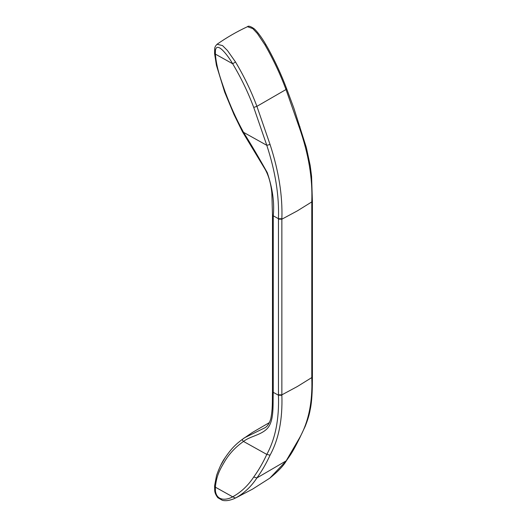 <?xml version="1.0" encoding="UTF-8"?>
<svg xmlns="http://www.w3.org/2000/svg" width="527" height="527" viewBox="0 0 527 527"><rect width="100%" height="100%" fill="white"/><g stroke="black" fill="none" stroke-linecap="round" stroke-linejoin="round"><path stroke-width="0.79" d="M281.866 218.758L278.454 218.705L278.454 219.14L281.866 219.192L281.866 218.758C282.663 195.728 278.724 170.972 270.055 144.484L256.906 106.342C251.234 91.145 244.1 76.356 235.51 61.982L227.414 50.487L222.506 45.572L217.052 44.261C215.332 45.987 214.535 47.7 214.673 49.4L214.594 53.629L216.419 65.289L224.673 92.113L234.014 114.57L242.519 131.862L265.055 169.193C268.684 175.636 270.95 183.613 271.84 193.139L272.485 214.759L272.479 391.278L273.25 392.325C272.782 405.151 274.376 420.869 267.255 428.57C260.648 435.315 249.917 436.257 243.514 441.442C235.852 446.83 229.739 453.233 225.174 460.644C220.642 468.424 216.511 474.728 215.372 487.179L215.431 491.065C217.045 502.191 228.112 499.596 232.67 496.823L235.51 498.048C244.1 493.285 251.234 486.579 256.906 477.93L286.418 460.71C283.598 465.684 278.065 471.494 269.811 478.147L286.003 461.125L299.336 438.273C308.539 422.107 312.695 402.015 311.786 378.004L312.379 376.831M272.479 214.759L273.256 215.806L278.454 218.705C279.264 195.952 275.377 171.486 266.794 145.307L253.731 107.436C248.098 92.37 241.076 77.812 232.67 63.76L215.372 54.116C216.511 67.884 220.642 78.945 225.174 91.955C230.457 105.874 235.141 116.869 243.514 132.323L266.794 145.307L270.055 144.484M215.431 491.065L214.7 489.952L214.594 485.716L215.372 487.179L232.67 496.823C241.076 492.178 248.098 485.571 253.731 477.001L256.906 477.93C261.912 470.993 266.3 463.404 270.055 455.176C278.724 439.32 282.663 419.354 281.866 395.276L281.866 219.192L297.36 210.866L311.786 201.913L311.786 201.485C312.695 178.389 308.545 153.759 299.336 127.58L286.003 89.537L256.906 106.342L253.731 107.436M269.745 478.193L252.552 489.135L235.51 498.048M272.479 391.278C272.228 402.944 272.769 408.03 270.812 418.649C269.422 423.431 267.38 426.514 264.679 427.898L244.337 437.865L242.809 439.031C242.058 439.531 242.295 440.335 243.514 441.442L266.794 454.419C275.377 438.774 279.264 419.037 278.454 395.224L278.454 219.14M242.519 131.862L243.514 132.323C251.326 144.833 259.238 158.265 267.255 172.619C272.584 188.323 274.58 202.724 273.256 215.806L273.25 392.325L278.454 395.224L281.866 395.276M215.339 53.728C214.364 53.471 214.37 53.596 215.372 54.116L215.431 50.342C216.92 40.922 228.086 55.809 232.67 63.76L235.51 61.982M214.673 49.426L215.431 50.342M214.594 485.716L216.577 475.4C219.384 467.561 222.177 461.751 224.95 457.976C231.696 447.99 236.103 444.077 242.328 439.36L242.209 439.446M253.731 477.001C258.704 470.124 263.059 462.601 266.794 454.419L270.055 455.176M278.454 394.795L281.866 394.848L297.36 386.515L311.786 377.569L311.786 378.004M225.022 457.871L220.484 465.749M286.154 88.72L286.003 89.537C280.338 74.34 273.342 59.479 265.015 44.947L257.387 33.557L252.789 28.596L247.466 26.699C248.375 25.625 250.602 26.297 254.139 28.728C256.267 30.494 261.128 36.343 265.845 44.538L268.296 48.8C275.45 61.876 281.583 75.223 286.695 88.839L293.809 108.009L306.358 147.586L310.232 165.689L311.582 176.374L312.373 200.747M299.336 438.273L299.85 437.68C295.588 446.316 292.142 452.509 289.521 456.257L286.385 460.756M311.786 377.569L311.786 201.913L312.406 200.965L312.406 376.614L311.786 377.569M265.015 44.947L265.489 44.808L265.015 44.947M299.336 127.58L299.982 126.77M311.786 201.485L312.406 200.53M269.409 422.582L252.314 432.509L242.624 439.169M299.85 437.68L305.173 426.409C307.768 419.854 309.408 414.433 310.093 410.151C311.411 404.413 312.168 395.975 312.359 384.835L312.406 376.614M214.7 489.952C214.634 492.31 215.681 494.899 217.835 497.725L222.328 500.288C225.661 501.19 229.825 500.558 234.805 498.39M217.052 44.261C226.682 37.516 236.821 31.66 247.466 26.699"/></g></svg>
